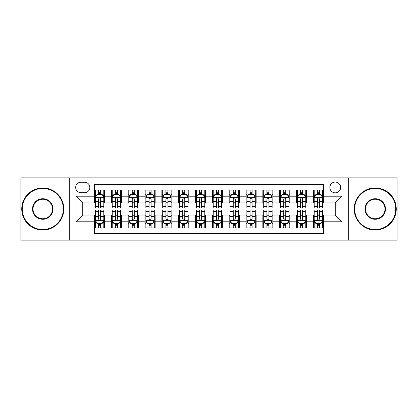 <?xml version="1.0" encoding="UTF-8"?>
<svg xmlns="http://www.w3.org/2000/svg" width="418" height="418" viewBox="0 0 418 418"><rect width="100%" height="100%" fill="white"/><g stroke="black" fill="none" stroke-linecap="round" stroke-linejoin="round"><path stroke-width="0.63" d="M335.241 182.07A5.387 5.387 0 0 0 329.854 187.457A5.387 5.387 0 0 0 335.241 192.839A5.387 5.387 0 0 0 340.628 187.457A5.387 5.387 0 0 0 335.241 182.07M348.706 240.141L397.1 240.141L397.1 177.859L348.706 177.859L348.706 240.141L69.294 240.141L69.294 177.859L20.9 177.859L20.9 240.141L69.294 240.141M323.459 190.065L313.359 190.065L313.359 196.209L306.629 196.209L306.629 202.939L313.359 202.939L313.359 196.209M306.629 196.209L306.629 190.065L296.529 190.065L296.529 196.209L289.794 196.209L289.794 202.939L296.529 202.939L296.529 196.209M289.794 196.209L289.794 190.065L279.694 190.065L279.694 196.209L272.964 196.209L272.964 202.939L279.694 202.939L279.694 196.209M272.964 196.209L272.964 190.065L262.865 190.065L262.865 196.209L256.129 196.209L256.129 202.939L262.865 202.939L262.865 196.209M256.129 196.209L256.129 190.065L246.03 190.065L246.03 196.209L239.3 196.209L239.3 202.939L246.03 202.939L246.03 196.209M239.3 196.209L239.3 190.065L229.2 190.065L229.2 196.209L222.465 196.209L222.465 202.939L229.2 202.939L229.2 196.209M222.465 196.209L222.465 190.065L212.365 190.065L212.365 196.209L205.635 196.209L205.635 202.939L212.365 202.939L212.365 196.209M205.635 196.209L205.635 190.065L195.535 190.065L195.535 196.209L188.8 196.209L188.8 202.939L195.535 202.939L195.535 196.209M188.8 196.209L188.8 190.065L178.7 190.065L178.7 196.209L171.97 196.209L171.97 202.939L178.7 202.939L178.7 196.209M171.97 196.209L171.97 190.065L161.87 190.065L161.87 196.209L155.135 196.209L155.135 202.939L161.87 202.939L161.87 196.209M155.135 196.209L155.135 190.065L145.036 190.065L145.036 196.209L138.306 196.209L138.306 202.939L145.036 202.939L145.036 196.209M138.306 196.209L138.306 190.065L128.206 190.065L128.206 196.209L121.471 196.209L121.471 202.939L128.206 202.939L128.206 196.209M121.471 196.209L121.471 190.065L111.371 190.065L111.371 202.939L104.641 202.939L104.641 190.065L94.541 190.065M94.541 227.935L104.641 227.935L104.641 215.061L111.371 215.061L111.371 227.935L121.471 227.935L121.471 215.061L128.206 215.061L128.206 221.791L121.471 221.791M128.206 221.791L128.206 227.935L138.306 227.935L138.306 215.061L145.036 215.061L145.036 221.791L138.306 221.791M145.036 221.791L145.036 227.935L155.135 227.935L155.135 215.061L161.87 215.061L161.87 221.791L155.135 221.791M161.87 221.791L161.87 227.935L171.97 227.935L171.97 215.061L178.7 215.061L178.7 221.791L171.97 221.791M178.7 221.791L178.7 227.935L188.8 227.935L188.8 215.061L195.535 215.061L195.535 221.791L188.8 221.791M195.535 221.791L195.535 227.935L205.635 227.935L205.635 215.061L212.365 215.061L212.365 221.791L205.635 221.791M212.365 221.791L212.365 227.935L222.465 227.935L222.465 215.061L229.2 215.061L229.2 221.791L222.465 221.791M229.2 221.791L229.2 227.935L239.3 227.935L239.3 215.061L246.03 215.061L246.03 221.791L239.3 221.791M246.03 221.791L246.03 227.935L256.129 227.935L256.129 215.061L262.865 215.061L262.865 221.791L256.129 221.791M262.865 221.791L262.865 227.935L272.964 227.935L272.964 215.061L279.694 215.061L279.694 221.791L272.964 221.791M279.694 221.791L279.694 227.935L289.794 227.935L289.794 215.061L296.529 215.061L296.529 221.791L289.794 221.791M296.529 221.791L296.529 227.935L306.629 227.935L306.629 215.061L313.359 215.061L313.359 221.791L306.629 221.791M80.909 192.672L84.608 192.672A5.22 5.22 0 0 0 89.828 187.457A5.22 5.22 0 0 0 84.608 182.238L80.909 182.238A5.22 5.22 0 0 0 75.689 187.457A5.22 5.22 0 0 0 80.909 192.672M348.706 177.859L69.294 177.859M323.459 196.209L323.459 184.427L94.541 184.427L94.541 202.939L82.759 202.939L82.759 215.061L94.541 215.061L94.541 233.573L323.459 233.573L323.459 215.061L335.241 215.061L335.241 202.939L323.459 202.939L323.459 196.209L341.976 196.209L341.976 221.791L323.459 221.791M94.541 221.791L76.024 221.791L76.024 196.209L94.541 196.209M313.359 221.791L313.359 227.935L323.459 227.935M94.541 194.271L95.382 194.271M98.58 194.271L100.602 194.271M103.8 194.271L104.641 194.271M94.541 202.772L95.382 202.772M98.58 202.772L100.602 202.772M103.8 202.772L104.641 202.772M94.541 215.228L95.382 215.228M98.58 215.228L100.602 215.228M103.8 215.228L104.641 215.228M94.541 223.729L95.382 223.729M98.58 223.729L100.602 223.729M103.8 223.729L104.641 223.729M111.371 202.772L112.217 202.772M115.415 202.772L117.432 202.772M120.63 202.772L121.471 202.772M111.371 194.271L112.217 194.271M115.415 194.271L117.432 194.271M120.63 194.271L121.471 194.271M111.371 215.228L112.217 215.228M115.415 215.228L117.432 215.228M120.63 215.228L121.471 215.228M111.371 223.729L112.217 223.729M115.415 223.729L117.432 223.729M120.63 223.729L121.471 223.729M128.206 215.228L129.047 215.228M132.245 215.228L134.267 215.228M137.465 215.228L138.306 215.228M128.206 223.729L129.047 223.729M132.245 223.729L134.267 223.729M137.465 223.729L138.306 223.729M128.206 194.271L129.047 194.271M132.245 194.271L134.267 194.271M137.465 194.271L138.306 194.271M128.206 202.772L129.047 202.772M132.245 202.772L134.267 202.772M137.465 202.772L138.306 202.772M145.036 215.228L145.877 215.228M149.08 215.228L151.097 215.228M154.294 215.228L155.135 215.228M145.036 223.729L145.877 223.729M149.08 223.729L151.097 223.729M154.294 223.729L155.135 223.729M145.036 194.271L145.877 194.271M149.08 194.271L151.097 194.271M154.294 194.271L155.135 194.271M145.036 202.772L145.877 202.772M149.08 202.772L151.097 202.772M154.294 202.772L155.135 202.772M161.87 215.228L162.712 215.228M165.909 215.228L167.931 215.228M171.129 215.228L171.97 215.228M161.87 223.729L162.712 223.729M165.909 223.729L167.931 223.729M171.129 223.729L171.97 223.729M161.87 194.271L162.712 194.271M165.909 194.271L167.931 194.271M171.129 194.271L171.97 194.271M161.87 202.772L162.712 202.772M165.909 202.772L167.931 202.772M171.129 202.772L171.97 202.772M178.7 215.228L179.541 215.228M182.739 215.228L184.761 215.228M187.959 215.228L188.8 215.228M178.7 223.729L179.541 223.729M182.739 223.729L184.761 223.729M187.959 223.729L188.8 223.729M178.7 194.271L179.541 194.271M182.739 194.271L184.761 194.271M187.959 194.271L188.8 194.271M178.7 202.772L179.541 202.772M182.739 202.772L184.761 202.772M187.959 202.772L188.8 202.772M195.535 215.228L196.376 215.228M199.574 215.228L201.596 215.228M204.794 215.228L205.635 215.228M195.535 223.729L196.376 223.729M199.574 223.729L201.596 223.729M204.794 223.729L205.635 223.729M195.535 194.271L196.376 194.271M199.574 194.271L201.596 194.271M204.794 194.271L205.635 194.271M195.535 202.772L196.376 202.772M199.574 202.772L201.596 202.772M204.794 202.772L205.635 202.772M212.365 215.228L213.206 215.228M216.404 215.228L218.426 215.228M221.624 215.228L222.465 215.228M212.365 223.729L213.206 223.729M216.404 223.729L218.426 223.729M221.624 223.729L222.465 223.729M212.365 194.271L213.206 194.271M216.404 194.271L218.426 194.271M221.624 194.271L222.465 194.271M212.365 202.772L213.206 202.772M216.404 202.772L218.426 202.772M221.624 202.772L222.465 202.772M229.2 215.228L230.041 215.228M233.239 215.228L235.261 215.228M238.459 215.228L239.3 215.228M229.2 223.729L230.041 223.729M233.239 223.729L235.261 223.729M238.459 223.729L239.3 223.729M229.2 194.271L230.041 194.271M233.239 194.271L235.261 194.271M238.459 194.271L239.3 194.271M229.2 202.772L230.041 202.772M233.239 202.772L235.261 202.772M238.459 202.772L239.3 202.772M246.03 215.228L246.871 215.228M250.069 215.228L252.091 215.228M255.288 215.228L256.129 215.228M246.03 223.729L246.871 223.729M250.069 223.729L252.091 223.729M255.288 223.729L256.129 223.729M246.03 194.271L246.871 194.271M250.069 194.271L252.091 194.271M255.288 194.271L256.129 194.271M246.03 202.772L246.871 202.772M250.069 202.772L252.091 202.772M255.288 202.772L256.129 202.772M262.865 215.228L263.706 215.228M266.903 215.228L268.92 215.228M272.123 215.228L272.964 215.228M262.865 223.729L263.706 223.729M266.903 223.729L268.92 223.729M272.123 223.729L272.964 223.729M262.865 194.271L263.706 194.271M266.903 194.271L268.92 194.271M272.123 194.271L272.964 194.271M262.865 202.772L263.706 202.772M266.903 202.772L268.92 202.772M272.123 202.772L272.964 202.772M279.694 215.228L280.535 215.228M283.733 215.228L285.755 215.228M288.953 215.228L289.794 215.228M279.694 223.729L280.535 223.729M283.733 223.729L285.755 223.729M288.953 223.729L289.794 223.729M279.694 194.271L280.535 194.271M283.733 194.271L285.755 194.271M288.953 194.271L289.794 194.271M279.694 202.772L280.535 202.772M283.733 202.772L285.755 202.772M288.953 202.772L289.794 202.772M296.529 215.228L297.37 215.228M300.568 215.228L302.585 215.228M305.783 215.228L306.629 215.228M296.529 223.729L297.37 223.729M300.568 223.729L302.585 223.729M305.783 223.729L306.629 223.729M296.529 194.271L297.37 194.271M300.568 194.271L302.585 194.271M305.783 194.271L306.629 194.271M296.529 202.772L297.37 202.772M300.568 202.772L302.585 202.772M305.783 202.772L306.629 202.772M313.359 215.228L314.2 215.228M317.398 215.228L319.42 215.228M322.618 215.228L323.459 215.228M313.359 223.729L314.2 223.729M317.398 223.729L319.42 223.729M322.618 223.729L323.459 223.729M313.359 194.271L314.2 194.271M317.398 194.271L319.42 194.271M322.618 194.271L323.459 194.271M313.359 202.772L314.2 202.772M317.398 202.772L319.42 202.772M322.618 202.772L323.459 202.772M82.759 202.939L76.024 196.209M82.759 215.061L76.024 221.791M341.976 196.209L335.241 202.939M341.976 221.791L335.241 215.061M100.602 192.254L98.58 192.254M103.8 206.617L100.602 206.617L100.602 207.992L103.8 207.992L103.8 197.724L102.117 194.354L97.065 194.354L95.382 197.724L95.382 207.992L98.58 207.992L98.58 206.617L95.382 206.617M95.382 197.724L95.382 190.065M103.8 197.724L103.8 190.065M98.58 194.354L98.58 190.065M100.602 190.065L100.602 194.354M100.602 206.617L100.602 198.984C99.928 197.688 99.254 197.688 98.58 198.984L98.58 206.617M98.58 225.746L100.602 225.746M95.382 211.383L98.58 211.383L98.58 210.008L95.382 210.008L95.382 220.276L97.065 223.646L102.117 223.646L103.8 220.276L103.8 210.008L100.602 210.008L100.602 211.383L103.8 211.383M103.8 220.276L103.8 227.935M95.382 220.276L95.382 227.935M100.602 223.646L100.602 227.935M98.58 227.935L98.58 223.646M98.58 211.383L98.58 219.016C99.254 220.312 99.928 220.312 100.602 219.016L100.602 211.383M42.782 188.466A20.534 20.534 0 0 0 22.248 209A20.534 20.534 0 0 0 42.782 229.534A20.534 20.534 0 0 0 63.317 209A20.534 20.534 0 0 0 42.782 188.466M42.782 230.041A21.041 21.041 0 0 1 21.741 209A21.041 21.041 0 0 1 42.782 187.959A21.041 21.041 0 0 1 63.823 209A21.041 21.041 0 0 1 42.782 230.041M42.782 198.733A10.267 10.267 0 0 1 53.049 209A10.267 10.267 0 0 1 42.782 219.267A10.267 10.267 0 0 1 32.515 209A10.267 10.267 0 0 1 42.782 198.733M42.782 218.76A9.76 9.76 0 0 0 52.543 209A9.76 9.76 0 0 0 42.782 199.24A9.76 9.76 0 0 0 33.017 209A9.76 9.76 0 0 0 42.782 218.76M375.218 188.466A20.534 20.534 0 0 0 354.683 209A20.534 20.534 0 0 0 375.218 229.534A20.534 20.534 0 0 0 395.752 209A20.534 20.534 0 0 0 375.218 188.466M375.218 230.041A21.041 21.041 0 0 1 354.177 209A21.041 21.041 0 0 1 375.218 187.959A21.041 21.041 0 0 1 396.259 209A21.041 21.041 0 0 1 375.218 230.041M375.218 198.733A10.267 10.267 0 0 1 385.485 209A10.267 10.267 0 0 1 375.218 219.267A10.267 10.267 0 0 1 364.951 209A10.267 10.267 0 0 1 375.218 198.733M375.218 218.76A9.76 9.76 0 0 0 384.983 209A9.76 9.76 0 0 0 375.218 199.24A9.76 9.76 0 0 0 365.457 209A9.76 9.76 0 0 0 375.218 218.76M117.432 192.254L115.415 192.254M120.63 206.617L117.432 206.617L117.432 207.992L120.63 207.992L120.63 197.724L118.947 194.354L113.9 194.354L112.217 197.724L112.217 207.992L115.415 207.992L115.415 206.617L112.217 206.617M112.217 197.724L112.217 190.065M120.63 197.724L120.63 190.065M115.415 194.354L115.415 190.065M117.432 190.065L117.432 194.354M117.432 206.617L117.432 198.984C116.758 197.688 116.089 197.688 115.415 198.984L115.415 206.617M134.267 192.254L132.245 192.254M137.465 206.617L134.267 206.617L134.267 207.992L137.465 207.992L137.465 197.724L135.782 194.354L130.729 194.354L129.047 197.724L129.047 207.992L132.245 207.992L132.245 206.617L129.047 206.617M129.047 197.724L129.047 190.065M137.465 197.724L137.465 190.065M132.245 194.354L132.245 190.065M134.267 190.065L134.267 194.354M134.267 206.617L134.267 198.984C133.593 197.688 132.919 197.688 132.245 198.984L132.245 206.617M151.097 192.254L149.08 192.254M154.294 206.617L151.097 206.617L151.097 207.992L154.294 207.992L154.294 197.724L152.612 194.354L147.564 194.354L145.877 197.724L145.877 207.992L149.08 207.992L149.08 206.617L145.877 206.617M145.877 197.724L145.877 190.065M154.294 197.724L154.294 190.065M149.08 194.354L149.08 190.065M151.097 190.065L151.097 194.354M151.097 206.617L151.097 198.984C150.423 197.688 149.754 197.688 149.08 198.984L149.08 206.617M167.931 192.254L165.909 192.254M171.129 206.617L167.931 206.617L167.931 207.992L171.129 207.992L171.129 197.724L169.447 194.354L164.394 194.354L162.712 197.724L162.712 207.992L165.909 207.992L165.909 206.617L162.712 206.617M162.712 197.724L162.712 190.065M171.129 197.724L171.129 190.065M165.909 194.354L165.909 190.065M167.931 190.065L167.931 194.354M167.931 206.617L167.931 198.984C167.257 197.688 166.583 197.688 165.909 198.984L165.909 206.617M115.415 225.746L117.432 225.746M112.217 211.383L115.415 211.383L115.415 210.008L112.217 210.008L112.217 220.276L113.9 223.646L118.947 223.646L120.63 220.276L120.63 210.008L117.432 210.008L117.432 211.383L120.63 211.383M120.63 220.276L120.63 227.935M112.217 220.276L112.217 227.935M117.432 223.646L117.432 227.935M115.415 227.935L115.415 223.646M115.415 211.383L115.415 219.016C116.084 220.312 116.758 220.312 117.432 219.016L117.432 211.383M132.245 225.746L134.267 225.746M129.047 211.383L132.245 211.383L132.245 210.008L129.047 210.008L129.047 220.276L130.729 223.646L135.782 223.646L137.465 220.276L137.465 210.008L134.267 210.008L134.267 211.383L137.465 211.383M137.465 220.276L137.465 227.935M129.047 220.276L129.047 227.935M134.267 223.646L134.267 227.935M132.245 227.935L132.245 223.646M132.245 211.383L132.245 219.016C132.919 220.312 133.593 220.312 134.267 219.016L134.267 211.383M149.08 225.746L151.097 225.746M145.877 211.383L149.08 211.383L149.08 210.008L145.877 210.008L145.877 220.276L147.564 223.646L152.612 223.646L154.294 220.276L154.294 210.008L151.097 210.008L151.097 211.383L154.294 211.383M154.294 220.276L154.294 227.935M145.877 220.276L145.877 227.935M151.097 223.646L151.097 227.935M149.08 227.935L149.08 223.646M149.08 211.383L149.08 219.016C149.749 220.312 150.423 220.312 151.097 219.016L151.097 211.383M165.909 225.746L167.931 225.746M162.712 211.383L165.909 211.383L165.909 210.008L162.712 210.008L162.712 220.276L164.394 223.646L169.447 223.646L171.129 220.276L171.129 210.008L167.931 210.008L167.931 211.383L171.129 211.383M171.129 220.276L171.129 227.935M162.712 220.276L162.712 227.935M167.931 223.646L167.931 227.935M165.909 227.935L165.909 223.646M165.909 211.383L165.909 219.016C166.583 220.312 167.257 220.312 167.931 219.016L167.931 211.383M184.761 192.254L182.739 192.254M187.959 206.617L184.761 206.617L184.761 207.992L187.959 207.992L187.959 197.724L186.276 194.354L181.229 194.354L179.541 197.724L179.541 207.992L182.739 207.992L182.739 206.617L179.541 206.617M179.541 197.724L179.541 190.065M187.959 197.724L187.959 190.065M182.739 194.354L182.739 190.065M184.761 190.065L184.761 194.354M184.761 206.617L184.761 198.984C184.087 197.688 183.418 197.688 182.739 198.984L182.739 206.617M182.739 225.746L184.761 225.746M179.541 211.383L182.739 211.383L182.739 210.008L179.541 210.008L179.541 220.276L181.229 223.646L186.276 223.646L187.959 220.276L187.959 210.008L184.761 210.008L184.761 211.383L187.959 211.383M187.959 220.276L187.959 227.935M179.541 220.276L179.541 227.935M184.761 223.646L184.761 227.935M182.739 227.935L182.739 223.646M182.739 211.383L182.739 219.016C183.413 220.312 184.087 220.312 184.761 219.016L184.761 211.383M201.596 192.254L199.574 192.254M204.794 206.617L201.596 206.617L201.596 207.992L204.794 207.992L204.794 197.724L203.106 194.354L198.059 194.354L196.376 197.724L196.376 207.992L199.574 207.992L199.574 206.617L196.376 206.617M196.376 197.724L196.376 190.065M204.794 197.724L204.794 190.065M199.574 194.354L199.574 190.065M201.596 190.065L201.596 194.354M201.596 206.617L201.596 198.984C200.922 197.688 200.248 197.688 199.574 198.984L199.574 206.617M199.574 225.746L201.596 225.746M196.376 211.383L199.574 211.383L199.574 210.008L196.376 210.008L196.376 220.276L198.059 223.646L203.106 223.646L204.794 220.276L204.794 210.008L201.596 210.008L201.596 211.383L204.794 211.383M204.794 220.276L204.794 227.935M196.376 220.276L196.376 227.935M201.596 223.646L201.596 227.935M199.574 227.935L199.574 223.646M199.574 211.383L199.574 219.016C200.248 220.312 200.922 220.312 201.596 219.016L201.596 211.383M218.426 192.254L216.404 192.254M221.624 206.617L218.426 206.617L218.426 207.992L221.624 207.992L221.624 197.724L219.941 194.354L214.894 194.354L213.206 197.724L213.206 207.992L216.404 207.992L216.404 206.617L213.206 206.617M213.206 197.724L213.206 190.065M221.624 197.724L221.624 190.065M216.404 194.354L216.404 190.065M218.426 190.065L218.426 194.354M218.426 206.617L218.426 198.984C217.752 197.688 217.078 197.688 216.404 198.984L216.404 206.617M216.404 225.746L218.426 225.746M213.206 211.383L216.404 211.383L216.404 210.008L213.206 210.008L213.206 220.276L214.894 223.646L219.941 223.646L221.624 220.276L221.624 210.008L218.426 210.008L218.426 211.383L221.624 211.383M221.624 220.276L221.624 227.935M213.206 220.276L213.206 227.935M218.426 223.646L218.426 227.935M216.404 227.935L216.404 223.646M216.404 211.383L216.404 219.016C217.078 220.312 217.752 220.312 218.426 219.016L218.426 211.383M235.261 192.254L233.239 192.254M238.459 206.617L235.261 206.617L235.261 207.992L238.459 207.992L238.459 197.724L236.771 194.354L231.724 194.354L230.041 197.724L230.041 207.992L233.239 207.992L233.239 206.617L230.041 206.617M230.041 197.724L230.041 190.065M238.459 197.724L238.459 190.065M233.239 194.354L233.239 190.065M235.261 190.065L235.261 194.354M235.261 206.617L235.261 198.984C234.587 197.688 233.913 197.688 233.239 198.984L233.239 206.617M233.239 225.746L235.261 225.746M230.041 211.383L233.239 211.383L233.239 210.008L230.041 210.008L230.041 220.276L231.724 223.646L236.771 223.646L238.459 220.276L238.459 210.008L235.261 210.008L235.261 211.383L238.459 211.383M238.459 220.276L238.459 227.935M230.041 220.276L230.041 227.935M235.261 223.646L235.261 227.935M233.239 227.935L233.239 223.646M233.239 211.383L233.239 219.016C233.913 220.312 234.582 220.312 235.261 219.016L235.261 211.383M252.091 192.254L250.069 192.254M255.288 206.617L252.091 206.617L252.091 207.992L255.288 207.992L255.288 197.724L253.606 194.354L248.553 194.354L246.871 197.724L246.871 207.992L250.069 207.992L250.069 206.617L246.871 206.617M246.871 197.724L246.871 190.065M255.288 197.724L255.288 190.065M250.069 194.354L250.069 190.065M252.091 190.065L252.091 194.354M252.091 206.617L252.091 198.984C251.417 197.688 250.743 197.688 250.069 198.984L250.069 206.617M250.069 225.746L252.091 225.746M246.871 211.383L250.069 211.383L250.069 210.008L246.871 210.008L246.871 220.276L248.553 223.646L253.606 223.646L255.288 220.276L255.288 210.008L252.091 210.008L252.091 211.383L255.288 211.383M255.288 220.276L255.288 227.935M246.871 220.276L246.871 227.935M252.091 223.646L252.091 227.935M250.069 227.935L250.069 223.646M250.069 211.383L250.069 219.016C250.743 220.312 251.417 220.312 252.091 219.016L252.091 211.383M268.92 192.254L266.903 192.254M272.123 206.617L268.92 206.617L268.92 207.992L272.123 207.992L272.123 197.724L270.436 194.354L265.388 194.354L263.706 197.724L263.706 207.992L266.903 207.992L266.903 206.617L263.706 206.617M263.706 197.724L263.706 190.065M272.123 197.724L272.123 190.065M266.903 194.354L266.903 190.065M268.92 190.065L268.92 194.354M268.92 206.617L268.92 198.984C268.251 197.688 267.577 197.688 266.903 198.984L266.903 206.617M266.903 225.746L268.92 225.746M263.706 211.383L266.903 211.383L266.903 210.008L263.706 210.008L263.706 220.276L265.388 223.646L270.436 223.646L272.123 220.276L272.123 210.008L268.92 210.008L268.92 211.383L272.123 211.383M272.123 220.276L272.123 227.935M263.706 220.276L263.706 227.935M268.92 223.646L268.92 227.935M266.903 227.935L266.903 223.646M266.903 211.383L266.903 219.016C267.577 220.312 268.246 220.312 268.92 219.016L268.92 211.383M285.755 192.254L283.733 192.254M288.953 206.617L285.755 206.617L285.755 207.992L288.953 207.992L288.953 197.724L287.27 194.354L282.218 194.354L280.535 197.724L280.535 207.992L283.733 207.992L283.733 206.617L280.535 206.617M280.535 197.724L280.535 190.065M288.953 197.724L288.953 190.065M283.733 194.354L283.733 190.065M285.755 190.065L285.755 194.354M285.755 206.617L285.755 198.984C285.081 197.688 284.407 197.688 283.733 198.984L283.733 206.617M283.733 225.746L285.755 225.746M280.535 211.383L283.733 211.383L283.733 210.008L280.535 210.008L280.535 220.276L282.218 223.646L287.27 223.646L288.953 220.276L288.953 210.008L285.755 210.008L285.755 211.383L288.953 211.383M288.953 220.276L288.953 227.935M280.535 220.276L280.535 227.935M285.755 223.646L285.755 227.935M283.733 227.935L283.733 223.646M283.733 211.383L283.733 219.016C284.407 220.312 285.081 220.312 285.755 219.016L285.755 211.383M302.585 192.254L300.568 192.254M305.783 206.617L302.585 206.617L302.585 207.992L305.783 207.992L305.783 197.724L304.1 194.354L299.053 194.354L297.37 197.724L297.37 207.992L300.568 207.992L300.568 206.617L297.37 206.617M297.37 197.724L297.37 190.065M305.783 197.724L305.783 190.065M300.568 194.354L300.568 190.065M302.585 190.065L302.585 194.354M302.585 206.617L302.585 198.984C301.916 197.688 301.242 197.688 300.568 198.984L300.568 206.617M300.568 225.746L302.585 225.746M297.37 211.383L300.568 211.383L300.568 210.008L297.37 210.008L297.37 220.276L299.053 223.646L304.1 223.646L305.783 220.276L305.783 210.008L302.585 210.008L302.585 211.383L305.783 211.383M305.783 220.276L305.783 227.935M297.37 220.276L297.37 227.935M302.585 223.646L302.585 227.935M300.568 227.935L300.568 223.646M300.568 211.383L300.568 219.016C301.242 220.312 301.911 220.312 302.585 219.016L302.585 211.383M319.42 192.254L317.398 192.254M322.618 206.617L319.42 206.617L319.42 207.992L322.618 207.992L322.618 197.724L320.935 194.354L315.883 194.354L314.2 197.724L314.2 207.992L317.398 207.992L317.398 206.617L314.2 206.617M314.2 197.724L314.2 190.065M322.618 197.724L322.618 190.065M317.398 194.354L317.398 190.065M319.42 190.065L319.42 194.354M319.42 206.617L319.42 198.984C318.746 197.688 318.072 197.688 317.398 198.984L317.398 206.617M317.398 225.746L319.42 225.746M314.2 211.383L317.398 211.383L317.398 210.008L314.2 210.008L314.2 220.276L315.883 223.646L320.935 223.646L322.618 220.276L322.618 210.008L319.42 210.008L319.42 211.383L322.618 211.383M322.618 220.276L322.618 227.935M314.2 220.276L314.2 227.935M319.42 223.646L319.42 227.935M317.398 227.935L317.398 223.646M317.398 211.383L317.398 219.016C318.072 220.312 318.746 220.312 319.42 219.016L319.42 211.383M111.371 221.791L104.641 221.791M111.371 196.209L104.641 196.209M103.758 197.641L95.424 197.641M95.382 195.284L96.605 195.284M102.577 195.284L103.8 195.284M98.58 201.622L95.382 201.622M103.8 201.622L100.602 201.622M100.602 193.325L98.58 193.325M95.424 220.359L103.758 220.359M103.8 222.716L102.577 222.716M96.605 222.716L95.382 222.716M100.602 216.378L103.8 216.378M95.382 216.378L98.58 216.378M98.58 224.675L100.602 224.675M120.588 197.641L112.259 197.641M112.217 195.284L113.435 195.284M119.412 195.284L120.63 195.284M115.415 201.622L112.217 201.622M120.63 201.622L117.432 201.622M117.432 193.325L115.415 193.325M137.423 197.641L129.089 197.641M129.047 195.284L130.27 195.284M136.242 195.284L137.465 195.284M132.245 201.622L129.047 201.622M137.465 201.622L134.267 201.622M134.267 193.325L132.245 193.325M154.252 197.641L145.924 197.641M145.877 195.284L147.099 195.284M153.077 195.284L154.294 195.284M149.08 201.622L145.877 201.622M154.294 201.622L151.097 201.622M151.097 193.325L149.08 193.325M171.087 197.641L162.754 197.641M162.712 195.284L163.929 195.284M169.907 195.284L171.129 195.284M165.909 201.622L162.712 201.622M171.129 201.622L167.931 201.622M167.931 193.325L165.909 193.325M112.259 220.359L120.588 220.359M120.63 222.716L119.412 222.716M113.435 222.716L112.217 222.716M117.432 216.378L120.63 216.378M112.217 216.378L115.415 216.378M115.415 224.675L117.432 224.675M129.089 220.359L137.423 220.359M137.465 222.716L136.242 222.716M130.27 222.716L129.047 222.716M134.267 216.378L137.465 216.378M129.047 216.378L132.245 216.378M132.245 224.675L134.267 224.675M145.924 220.359L154.252 220.359M154.294 222.716L153.077 222.716M147.099 222.716L145.877 222.716M151.097 216.378L154.294 216.378M145.877 216.378L149.08 216.378M149.08 224.675L151.097 224.675M162.754 220.359L171.087 220.359M171.129 222.716L169.907 222.716M163.929 222.716L162.712 222.716M167.931 216.378L171.129 216.378M162.712 216.378L165.909 216.378M165.909 224.675L167.931 224.675M187.917 197.641L179.583 197.641M179.541 195.284L180.764 195.284M186.741 195.284L187.959 195.284M182.739 201.622L179.541 201.622M187.959 201.622L184.761 201.622M184.761 193.325L182.739 193.325M179.583 220.359L187.917 220.359M187.959 222.716L186.741 222.716M180.764 222.716L179.541 222.716M184.761 216.378L187.959 216.378M179.541 216.378L182.739 216.378M182.739 224.675L184.761 224.675M204.752 197.641L196.418 197.641M196.376 195.284L197.594 195.284M203.571 195.284L204.794 195.284M199.574 201.622L196.376 201.622M204.794 201.622L201.596 201.622M201.596 193.325L199.574 193.325M196.418 220.359L204.752 220.359M204.794 222.716L203.571 222.716M197.594 222.716L196.376 222.716M201.596 216.378L204.794 216.378M196.376 216.378L199.574 216.378M199.574 224.675L201.596 224.675M221.582 197.641L213.248 197.641M213.206 195.284L214.429 195.284M220.406 195.284L221.624 195.284M216.404 201.622L213.206 201.622M221.624 201.622L218.426 201.622M218.426 193.325L216.404 193.325M213.248 220.359L221.582 220.359M221.624 222.716L220.406 222.716M214.429 222.716L213.206 222.716M218.426 216.378L221.624 216.378M213.206 216.378L216.404 216.378M216.404 224.675L218.426 224.675M238.417 197.641L230.083 197.641M230.041 195.284L231.258 195.284M237.236 195.284L238.459 195.284M233.239 201.622L230.041 201.622M238.459 201.622L235.261 201.622M235.261 193.325L233.239 193.325M230.083 220.359L238.417 220.359M238.459 222.716L237.236 222.716M231.258 222.716L230.041 222.716M235.261 216.378L238.459 216.378M230.041 216.378L233.239 216.378M233.239 224.675L235.261 224.675M255.246 197.641L246.913 197.641M246.871 195.284L248.093 195.284M254.071 195.284L255.288 195.284M250.069 201.622L246.871 201.622M255.288 201.622L252.091 201.622M252.091 193.325L250.069 193.325M246.913 220.359L255.246 220.359M255.288 222.716L254.071 222.716M248.093 222.716L246.871 222.716M252.091 216.378L255.288 216.378M246.871 216.378L250.069 216.378M250.069 224.675L252.091 224.675M272.076 197.641L263.748 197.641M263.706 195.284L264.923 195.284M270.901 195.284L272.123 195.284M266.903 201.622L263.706 201.622M272.123 201.622L268.92 201.622M268.92 193.325L266.903 193.325M263.748 220.359L272.076 220.359M272.123 222.716L270.901 222.716M264.923 222.716L263.706 222.716M268.92 216.378L272.123 216.378M263.706 216.378L266.903 216.378M266.903 224.675L268.92 224.675M288.911 197.641L280.577 197.641M280.535 195.284L281.758 195.284M287.73 195.284L288.953 195.284M283.733 201.622L280.535 201.622M288.953 201.622L285.755 201.622M285.755 193.325L283.733 193.325M280.577 220.359L288.911 220.359M288.953 222.716L287.73 222.716M281.758 222.716L280.535 222.716M285.755 216.378L288.953 216.378M280.535 216.378L283.733 216.378M283.733 224.675L285.755 224.675M305.741 197.641L297.412 197.641M297.37 195.284L298.588 195.284M304.565 195.284L305.783 195.284M300.568 201.622L297.37 201.622M305.783 201.622L302.585 201.622M302.585 193.325L300.568 193.325M297.412 220.359L305.741 220.359M305.783 222.716L304.565 222.716M298.588 222.716L297.37 222.716M302.585 216.378L305.783 216.378M297.37 216.378L300.568 216.378M300.568 224.675L302.585 224.675M322.576 197.641L314.242 197.641M314.2 195.284L315.423 195.284M321.395 195.284L322.618 195.284M317.398 201.622L314.2 201.622M322.618 201.622L319.42 201.622M319.42 193.325L317.398 193.325M314.242 220.359L322.576 220.359M322.618 222.716L321.395 222.716M315.423 222.716L314.2 222.716M319.42 216.378L322.618 216.378M314.2 216.378L317.398 216.378M317.398 224.675L319.42 224.675"/></g></svg>
